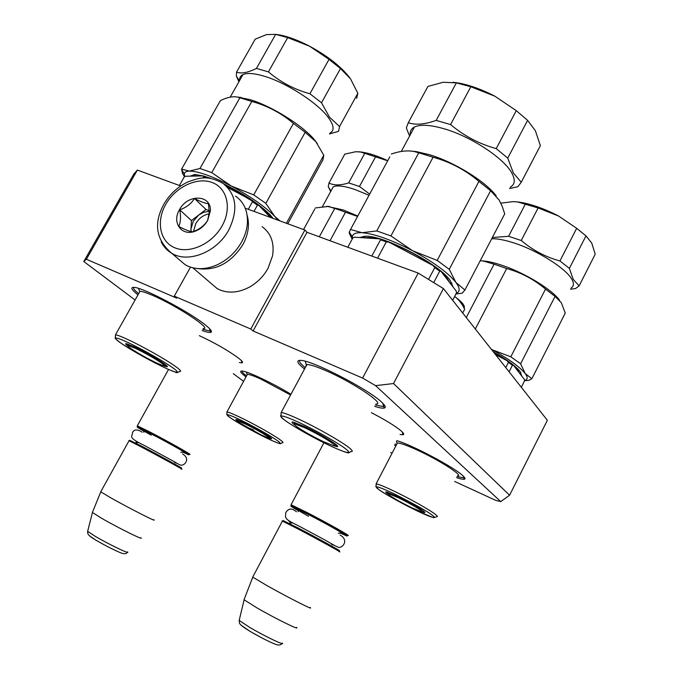 <?xml version="1.0" encoding="UTF-8"?>
<svg xmlns="http://www.w3.org/2000/svg" width="679" height="679" viewBox="0 0 679 679"><rect width="100%" height="100%" fill="white"/><g stroke="black" fill="none" stroke-linecap="round" stroke-linejoin="round"><path stroke-width="1.02" d="M500.762 501.611L375.58 385.638L362.611 378.067L418.213 273.085L443.421 288.583L547.367 420.301L509.581 495.237L500.762 501.611L495.857 500.431L454.658 481.445M362.611 378.067L253.097 330.97L250.772 329.026L304.888 230.028L307.001 232.294L253.097 330.97M86.369 259.259L83.789 261.517L133.805 174.087L137.379 170.081L86.369 259.259L176.761 298.14L174.274 296.163L250.772 329.026M243.574 381.369L233.287 373.654M135.087 299.999L83.789 261.517M392.114 453.131L390.697 452.477M199.337 335.655C215.065 343.014 228.127 350.5 238.533 358.122C242.148 360.965 243.32 362.552 242.03 362.866L239.364 362.527M371.388 412.671C385.358 419.911 395.322 426.039 401.297 431.046C403.708 433.202 404.302 434.441 403.08 434.764L400.075 434.501M137.973 294.873C131.463 289.653 130.181 287.149 134.119 287.378C143.091 287.531 189.441 311.933 205.185 324.817C210.897 329.391 212.697 331.921 210.592 332.413C209.166 332.651 206.357 332.023 202.172 330.529M304.54 369.003L302.783 367.568C296.935 362.552 296.282 360.159 300.822 360.388C312.306 360.379 368.324 389.245 381.547 402.061C385.349 405.558 386.224 407.57 384.161 408.079C382.506 408.418 379.357 407.841 374.715 406.356M245.993 376.921L245.374 376.455C240.51 372.729 239.398 370.912 242.055 371.023C247.266 371.116 272.712 383.151 290.968 394.261M396.867 440.646C412.442 445.152 454.293 467.381 462.781 475.648C465.022 477.702 465.556 478.89 464.377 479.221C463.171 479.501 460.583 478.975 456.602 477.634M395.815 446.035L394.55 445.084M509.581 495.237L393.523 383.542L375.58 385.638M443.421 288.583L393.523 383.542M418.213 273.085L307.001 232.294M245.229 208.19L304.888 230.028M174.274 296.163L190.485 267.136M137.379 170.081L180.69 185.97M246.545 375.911C243.303 373.425 241.783 371.795 241.996 371.014M138.643 293.676C134.654 290.408 132.965 288.295 133.576 287.336M210.948 330.317L209.573 330.902L202.826 329.34M464.444 477.396L463.443 477.829L457.179 476.514M396.392 444.923L395.144 443.956M305.261 367.67L304.336 366.906C300.415 363.562 298.896 361.381 299.795 360.354M384.696 405.507L382.871 406.466L375.419 405.024M340.23 533.032L346.426 535.824C351.654 537.776 325.547 523.076 305.796 512.993L291.631 506.127L291.274 504.862L305.856 511.907C326.2 522.287 353.08 537.437 347.673 535.434M291.274 504.862L291.478 505.583M296.638 508.724L297.75 509.377M291.631 506.127C289.441 505.337 291.512 506.78 297.843 510.447M283.202 520.623L297.937 527.872C318.544 538.617 345.492 553.521 338.337 550.185M283.406 520.555L282.15 520.954L297.096 528.5C317.755 539.287 345.127 554.378 339.025 551.594M296.494 627.371C300.585 630.952 275.054 618.391 256.823 607.807L244.033 599.727L252.783 577.142L266.957 585.587C287.268 597.053 315.217 611.227 309.989 607.459M252.783 577.142L252.919 576.692M244.033 599.727L244.27 599.099M182.685 452.078L188.278 454.667C193.277 456.594 165.6 441.044 147.878 431.997L137.778 427.091L137.455 425.92L147.852 430.953C166.109 440.264 194.61 456.296 189.433 454.31M137.455 425.92L137.608 426.488M143.176 429.866L143.838 430.248M137.778 427.091C135.961 426.429 137.862 427.728 143.456 430.978M129.85 440.331L140.409 445.517C158.784 455.1 187.345 470.87 180.682 467.729M130.02 440.281L128.84 440.637L139.518 446.035C158.012 455.685 187.014 471.659 181.251 468.994M140.909 537.709C144.865 541.044 117.823 527.693 101.502 518.204L92.386 512.467L100.781 491.868L110.881 497.877C129.044 508.138 158.64 523.186 153.658 519.664M92.386 512.467L92.582 511.983M464.173 308.088L464.674 309.284C462.051 303.768 458.783 299.558 454.871 296.647L454.871 296.647C462.085 302.002 465.183 305.796 464.164 308.037M462.713 313.044L464.674 309.284M178.348 258.92L185.248 264.785L188.643 266.457C197.36 269.852 206.883 269.3 217.212 264.802C227.575 259.913 235.689 252.333 241.571 242.072C244.898 235.995 246.833 229.825 247.377 223.552C248.064 211.39 244.126 202.249 235.571 196.129M222.109 225.869C232.167 208.037 227.049 187.633 211.789 182.379C196.672 176.863 175.343 187.217 165.718 204.43C155.881 221.566 159.955 241.911 175.004 247.869C189.899 254.082 212.272 243.795 222.109 225.869M207.681 220.386L210.397 210.651C211.144 194.389 187.557 193.888 179.494 209.667C171.558 222.61 181.726 236.742 195.365 231.132C200.602 229.069 204.702 225.487 207.681 220.386M207.621 220.42L209.268 212.502L208.453 203.675C205.364 203.462 200.704 201.739 194.474 198.48C191.172 203.793 186.258 207.57 179.731 209.811C181.047 216.813 180.724 222.356 178.747 226.43C184.994 229.706 189.628 231.514 192.658 231.853L196.01 230.478C200.933 228.178 204.803 224.825 207.621 220.42M179.731 209.811L191.453 220.582L190.85 231.522M194.474 198.48L205.983 209.463L191.453 220.582M209.259 210.685L205.983 209.463M209.276 211.339L203.895 212.196L198.709 215.031L193.277 221.286L191.003 228.764L191.138 231.59M210.371 211.432L209.947 211.381M193.498 231.547L195.773 223.578C199.049 218.146 203.53 214.895 209.208 213.826M197.708 268.57C215.914 271.048 230.996 263.036 242.938 244.542C248.404 234.255 249.787 224.443 247.105 215.107M210.626 283.016L216.966 288.431L220.149 290.026C229.468 293.617 239.407 292.539 249.974 286.801C257.613 282.345 263.613 276.217 267.984 268.426L272.559 255.805C274.528 242.955 271.031 233.237 262.086 226.659M432.455 515.369L432.735 515.582C436.716 518.433 434.67 519.342 415.752 510.226C395.085 499.676 382.735 492.742 378.687 489.423L378.381 489.203C374.205 486.3 374.689 484.543 394.202 493.854C415.981 504.964 428.729 512.136 432.455 515.369M396.731 444.278L397.402 442.98C400.109 442.971 406.22 445.101 415.726 449.371C438.125 459.377 464.428 476.174 457.51 475.86M520.903 372.669L520.25 374.104M422.049 511.924L424.383 512.569C428.109 513.137 411.415 503.097 397.631 496.536L386.326 491.885C385.231 491.757 385.706 492.428 387.751 493.896M422.907 511.151L423.891 511.38M493.387 351.9C506.78 359.522 515.692 366.066 520.114 371.532L521.786 376.098M475.308 329.001L506.678 268.553L494.083 264.156L466.278 317.551M524.494 380.435C527.778 379.654 528.016 377.363 525.207 373.552L520.606 363.791L555.057 296.4L561.321 302.724L565.242 313.112L531.869 378.712L525.207 373.552C519.681 366.753 508.393 358.673 491.358 349.329M559.572 300.262C552.265 289.78 525.47 273.298 503.147 265.701C495.712 263.121 489.355 261.559 484.093 260.999L480.392 260.795M571.073 288.023C573.865 286.377 574.171 283.567 571.998 279.587C566.49 268.876 538.464 250.95 514.818 243.235C505.21 240.052 497.503 238.558 491.706 238.762M570.479 289.195L575.588 288.541L579.119 285.851L573.22 279.383L569.367 268.392L559.946 260.957C545.627 257.035 532.718 250.22 521.226 240.51L538.107 207.969L558.503 215.99L576.683 228.314L559.946 260.957M500.796 203.123L513.205 201.629L517.695 201.977L538.107 207.969M525.427 203.963L508.596 236.292L521.226 240.51M509.097 371.803L512.441 365.26L513.383 365.2L524.4 379.493L524.536 380.902L521.294 387.268M495.5 354.582L507.026 360.693L508.435 362.416L505.779 367.602M507.026 360.693L513.383 365.2M512.441 365.26L508.435 362.416M387.14 492.071L388.032 492.869M520.606 363.791L510.803 356.806L492.3 349.787M524.511 380.63L528.822 380.41L531.869 378.712M480.197 260.787L483.083 260.982L494.083 264.156M506.678 268.553C521.031 272.483 533.974 279.324 545.526 289.093L510.803 356.806M555.057 296.4L545.526 289.093M508.596 236.292L492.343 237.54M569.367 268.392L585.977 235.893L576.683 228.314M585.977 235.893L591.74 243.065L595.211 254.201L579.119 285.851M558.503 215.99C543.548 208.275 530.095 203.607 518.145 201.986L513.782 201.646M411.516 507.637C401.561 502.723 394.075 498.522 389.05 495.033L388.032 493.514L398.225 497.673C408.52 502.749 416.159 507.035 421.124 510.523L421.88 511.907L411.516 507.637M345.492 448.768L345.891 449.065C351.255 452.952 350.653 455.414 329.417 445.441C307.612 435.001 288.965 423.518 284.968 420.326L284.543 420.012C278.976 416.108 277.397 412.459 299.312 422.61C322.304 433.533 342.157 445.865 345.492 448.768M305.771 366.719L306.271 364.606L306.942 364.538C310.065 364.53 316.151 366.473 325.207 370.369C352.308 381.878 386.275 404.642 375.945 404.013M347.784 247.258L352.8 237.973L354.43 237.192L379.722 238.864L388.88 242.123L433.134 265.557L434.789 267.577L428.534 279.434M377.558 258.173L386.283 241.894L383.355 240.816L380.503 239.831L371.795 256.059M386.283 241.894L388.88 242.123M451.9 283.058L451.577 285.061M333.873 445.78L336.877 446.595C342.462 447.512 320.785 434.059 304.209 426.404L293.005 422.024C291.274 421.795 291.809 422.728 294.61 424.842M335.12 444.932L336.784 445.22M359.675 237.54L365.319 236.25C383.312 235.07 438.736 263.825 450.067 280.283L453.037 286.954M362.017 237.692L363.469 236.334M456.254 293.404C460.209 291.783 460.082 288.108 455.881 282.405C448.03 272.695 433.626 262.153 412.671 250.772L390.934 235.936L433.092 157.214L418.756 152.8L376.752 230.928L362.051 232.71C355.915 232.413 352.681 233.78 352.342 236.81L352.477 238.567M390.934 235.936L376.752 230.928M449.252 269.308L490.603 190.706L499.09 199.982L502.188 206.255L504.718 213.868L464.903 290.043L455.881 282.405L449.252 269.308L437.183 260.422L412.671 250.772C391.477 239.84 374.604 233.822 362.051 232.71L350.534 229.468L349.269 232.091L349.32 233.389L352.163 239.135M503.385 216.423L504.718 213.868M496.213 195.925C485.782 181.607 454.344 162.086 429.51 154.719L416.516 151.638L410.88 151.035M510.218 187.217C514.962 184.586 515.522 179.901 511.89 173.162C504.141 158.249 470.437 136.123 443.514 128.603C429.977 124.783 420.293 124.265 414.47 127.024C411.236 128.704 409.827 131.319 410.243 134.849M509.539 188.516L517.848 186.75L521.234 182.261L513.307 172.873L507.748 158.105L496.222 148.616C479.306 143.965 464.088 135.953 450.576 124.571L470.827 86.751L494.872 96.197L516.269 110.652L496.222 148.616M456.356 82.872L436.173 120.404C424.859 124.444 415.556 125.216 408.274 122.729L427.897 86.454L443.192 82.261L456.246 82.846L470.827 86.751M436.173 120.404L450.576 124.571M433.703 282.608L439.72 271.193L440.951 271.286L456.254 291.13L456.509 292.912L452.655 300.288M379.722 238.864L380.503 239.831M433.134 265.557L440.951 271.286M439.72 271.193L434.789 267.577M293.464 422.109L294.89 423.56M455.651 294.024L462.204 293.184L464.903 290.043M350.534 229.468L389.822 156.841M391.342 154.023C399.719 151.111 407.256 150.263 413.952 151.468L418.756 152.8M433.092 157.214C450.058 161.865 465.327 169.92 478.916 181.386L437.183 260.422M490.603 190.706L478.916 181.386M408.274 122.729L406.339 127.966L409.59 136.046M507.748 158.105L527.608 120.344L516.269 110.652M527.608 120.344L535.391 130.75L540.382 145.637L521.234 182.261M538.803 148.659L540.382 145.637M427.897 86.454L426.098 89.789M494.872 96.197C482.472 89.755 470.725 85.435 459.624 83.228L453.105 82.261M323.535 441.706C312.264 436.249 303.275 431.182 296.57 426.497C294.16 424.689 293.6 423.84 294.89 423.942L305.083 427.88C316.813 433.55 326.005 438.744 332.668 443.472C334.925 445.195 335.341 445.967 333.924 445.789L323.535 441.706M276.981 440.365L277.329 440.612C281.938 443.701 282.685 445.814 266.491 438.014C248.013 428.559 236.173 421.939 230.962 418.171L230.597 417.916C225.886 414.827 223.79 411.975 240.349 419.877C257.782 428.364 273.883 438.031 276.981 440.365M246.825 375.394L247.394 374.341C249.38 374.35 253.853 375.92 260.812 379.052L290.57 395M269.147 438.176L271.201 438.787C274.8 439.432 257.12 428.822 244.593 422.864L236.317 419.452C235.392 419.325 235.825 419.911 237.616 421.209M269.894 437.463L270.641 437.666M330.019 240.739L345.484 212.238L339.924 210.159L334.73 208.478L319.308 236.81M357.808 216.015L343.218 209.947L326.769 206.28M369.028 195.263L354.421 189.314C344.049 185.919 336.988 185.095 333.236 186.844L331.157 190.646M364.835 153.182L348.666 182.889C340.552 185.511 333.992 185.562 328.976 183.041L344.788 154.133L355.728 151.731L360.574 151.994L387.684 160.787M348.666 182.889L359.463 186.496L375.682 156.611M237.217 419.681L237.913 420.284M303.547 229.536L314.793 208.971M315.362 207.944L328.381 206.433L334.73 208.478M345.484 212.238L357.578 216.44M369.673 194.084L359.463 186.496M328.976 183.041L328.246 186.581L330.69 191.512M344.788 154.133L344.117 155.355M387.751 160.66C377.651 155.992 368.892 153.123 361.5 152.054L358.393 151.748M261.33 435.01L239.814 423.009C237.76 421.591 237.124 420.912 237.896 420.963L245.365 424.027C254.302 428.432 261.602 432.515 267.271 436.257C269.232 437.624 269.784 438.261 268.926 438.159L261.33 435.01M172.05 367.28L172.517 367.602C178.636 371.719 181.497 375.572 163.792 367.271C145.348 358.427 126.489 347.071 121.6 343.574L121.117 343.243C114.929 339.161 110.227 334.297 128.297 342.657C147.564 351.824 167.645 363.995 172.05 367.28M139.059 292.929L139.984 291.299C142.132 291.325 146.35 292.691 152.631 295.399C176.574 305.542 212.773 329.468 203.259 328.56M179.392 185.494L184.153 177.066L185.426 176.268L203.199 175.886L209.93 178.263M207.409 178.008L203.624 176.676L202.868 178.025M164.157 365.981L166.703 366.728C171.88 367.721 148.794 353.521 134.145 346.765L126.387 343.71C125.021 343.498 125.505 344.287 127.839 346.052M165.158 365.192L166.423 365.472M190.035 176.175L194.966 174.511L203.089 175.895M203.887 176.107L210.855 178.407M223.841 183.958C243.846 193.871 259.183 204.082 269.86 214.581L273.119 218.4M192.861 176.116L194.033 174.528M278.017 220.191L274.698 216.346C264.997 206.569 250.568 196.486 231.429 186.105L211.755 172.644L251.799 101.443L239.874 97.776L199.982 168.485L189.348 171.091C186.267 171.21 184.586 172.152 184.289 173.934L184.739 176.693M211.755 172.644L199.982 168.485M317.297 143.549L315.277 140.825C304.251 126.515 272.024 106.085 249.83 99.567L236.648 96.919M279.935 220.896L274.698 216.346L265.837 203.377L305.185 132.278L315.871 141.673L323.773 155.253L286.402 223.264M287.794 223.773L322.992 159.692L323.773 155.253M329.909 133.152C334.645 130.623 334.076 125.369 328.212 117.374C317.475 102.639 285.443 82.108 263.146 75.895C253.751 73.222 247.02 72.789 242.963 74.597C240.502 75.776 239.398 77.729 239.645 80.462M329.476 133.95L338.575 131.31L339.551 126.549L329.434 117.085L321.523 102.758L309.913 93.77C294.465 89.526 280.631 82.227 268.426 71.889L287.701 37.617L309.616 46.223L329.018 59.379L309.913 93.77M275.649 34.383L256.441 68.418C247.962 72.645 241.317 73.892 236.513 72.161L255.202 39.161L266.516 34.595L275.649 34.383L287.701 37.617M256.441 68.418L268.426 71.889M253.98 211.398L257.417 205.194L258.826 205.381L270.446 217.424M203.199 175.886L203.624 176.676M227.889 187.659L250.992 199.906L252.469 201.739L248.268 209.31M250.992 199.906L258.826 205.381M257.417 205.194L252.469 201.739M127.058 343.863L128.178 344.94M265.837 203.377L253.734 194.89L231.429 186.105C212.332 176.217 198.302 171.218 189.348 171.091L181.59 169.113L182.49 173.425L184.561 176.812M181.59 169.113L220.395 100.611C227.244 97.258 233.05 96.095 237.803 97.139L239.874 97.776M251.799 101.443C267.288 105.695 281.165 113.02 293.43 123.434L253.734 194.89M305.185 132.278L293.43 123.434M236.513 72.161L236.377 76.099L238.906 81.769M321.523 102.758L340.468 68.528L329.018 59.379M340.468 68.528L350.517 78.849L357.841 93.252L339.551 126.549M356.662 98.387L357.841 93.252M349.982 78.102C341.35 66.797 327.889 56.17 309.616 46.223C298.87 40.613 289.093 36.895 280.291 35.07L275.165 34.281M156.815 363.104C147.216 358.444 138.694 353.666 131.259 348.768C127.966 346.494 126.931 345.399 128.17 345.492L135.231 348.251C145.17 353.063 153.878 357.952 161.347 362.909C164.505 365.124 165.396 366.142 164.038 365.964L156.815 363.104M308.597 516.303C290.901 506.339 290.612 505.626 307.74 514.173C326.276 523.645 349.702 536.97 341.189 533.176M282.311 643.021C285.435 646.179 264.377 636.096 249.516 627.26L239.161 620.436L239.347 619.681M260.074 636.97L249.889 631.266M249.583 631.088L241.07 625.172M151.23 435.231C138.007 427.694 137.642 427.057 150.127 433.321C166.737 441.8 191.733 455.965 183.525 452.222M127.593 551.9C130.614 554.828 108.309 544.1 95.009 536.181L87.642 531.334L87.786 530.749M104.252 544.847L95.747 540.085M95.383 539.864L89.458 535.782M228.823 229.892C238.431 209.786 236.47 194.27 222.95 183.33C206.552 174.486 199.176 178.153 188.389 181.7C178.042 186.521 169.903 193.965 163.962 204.031C153.378 223.433 155.932 239.831 171.643 253.216C188.066 263.639 217.076 252.087 228.823 229.892M161.186 241.783C163.546 246.681 167.026 250.492 171.643 253.216L185.248 264.785M493.709 352.316L506.958 360.659M514.521 366.677L517.619 369.936L519.359 372.958M376.098 483.855C378.627 484.212 384.62 486.639 394.075 491.138C409.87 498.666 430.291 510.192 435.587 514.529C437.548 516.108 437.887 516.838 436.597 516.736L433.711 517.746L418.51 511.559C403.878 504.641 384.543 493.879 378.322 489.169C373.891 484.017 376.692 488.294 376.098 483.855L397.402 442.98M424.774 512.322L424.231 512.085M364.912 237.879C367.5 237.302 371.303 237.548 376.302 238.635M390.646 243.057C405.057 248.658 418.612 255.839 431.309 264.589M443.098 274.061L447.198 278.483L449.821 282.778M281.199 412.45C284.111 412.857 290.06 415.141 299.04 419.299C316.813 427.507 341.588 441.605 349.184 447.775C352.588 450.508 353.165 451.764 350.933 451.543C349.227 452.766 348.259 453.182 348.03 452.783C348.522 453.037 344.516 452.239 332.863 447.054C316.558 439.619 293.269 426.599 284.484 419.978C277.753 414.266 282.014 416.023 280.936 415.302L281.199 412.45L306.942 364.538M226.939 411.941C228.789 412.212 233.177 413.995 240.086 417.288C253.488 423.679 273.051 434.653 279.867 439.593C282.914 441.783 283.754 442.818 282.379 442.691L280.529 443.71C279.502 443.421 281.259 444.507 271.965 440.595C258.903 434.679 238.881 423.62 230.554 417.899C224.053 412.824 228.127 414.996 226.871 414.105L226.939 411.941L247.394 374.341M194.865 176.073L199.677 175.963M224.919 184.79L255.499 202.987M259.276 205.847L267.39 212.994L271.362 217.755M115.506 334.772C117.518 335.078 121.634 336.665 127.856 339.551C142.505 346.315 165.982 359.573 175.411 366.38C180.393 369.962 181.777 371.634 179.579 371.405C177.533 372.763 176.209 373.017 175.606 372.185C173.875 371.574 171.422 371.141 155.101 362.968C141.572 355.872 130.224 349.286 121.074 343.218C111.882 336.529 116.296 338.049 115.345 337.429L115.506 334.772L139.984 291.299M167.221 366.635L166.601 366.346M241.376 360.574L242.03 362.866M402.206 431.895L403.08 434.764M209.522 328.619L210.592 332.413M382.684 403.148L384.161 408.079M463.434 476.268L464.377 479.221M323.917 442.776L291.045 504.777M298.259 511.754L297.589 509.335L307.833 514.241C323.043 522.032 344.805 534.076 341.834 533.312L338.329 533.176M288.974 523.246L292.547 522.838M282.413 521.065L252.715 577.082M281.938 643.497C280.945 645.075 278.993 645.423 276.09 644.541C269.173 641.85 260.32 637.352 249.541 631.054C236.36 622.779 240.154 623.297 239.161 620.436L244.126 599.803M168.536 369.452L137.277 425.86M143.906 432.328L143.167 430.002L150.237 433.397C163.843 440.357 186.733 453.029 184.111 452.358L180.775 452.214M135.129 442.793L138.491 442.453M129.044 440.722L100.73 491.825M127.279 552.273C126.379 554.14 123.884 554.2 119.81 552.451C112.536 549.303 104.388 545.093 95.34 539.83C87.328 534.942 87.701 533.974 87.642 531.334L92.454 512.526M209.268 212.502L210.397 210.651M196.002 230.461L195.365 231.132M291.817 523.11L288.864 521.082M288.982 521.099L289.585 521.217M333.381 545.11L331.624 544.371M340.137 535.111C348.607 539.754 343.447 547.427 339.084 547.393C338.77 547.8 334.178 545.407 325.3 540.187L300.542 526.921C287.76 520.403 286.835 519.995 285.494 516.77L285.783 512.637C287.395 509.878 290.833 506.695 296.443 511.779M137.862 442.683L135.664 440.926M176.311 463.163L174.545 462.391M182.583 453.988C190.697 458.758 184.62 465.573 181.386 465.14C180.75 465.395 178.263 464.173 173.926 461.474L143.201 444.864C126.693 436.869 132.906 436.478 132.413 432.752C134.111 429.213 137.345 429.026 142.115 432.192M192.844 267.806L216.966 288.431M397.003 443.039L396.494 441.375M424.061 511.525L424.383 512.569M520.606 373.688L521.158 375.292M484.093 260.999L483.083 260.982M518.145 201.986L517.695 201.969M388.032 493.514L388.074 492.377M306.271 364.606L305.312 361.27M364.368 237.845L365.234 236.25M336.478 445.212L336.877 446.595M414.47 127.024L401.264 151.476M352.342 236.81L349.269 232.091M416.516 151.638L413.952 151.468M459.624 83.228L456.246 82.846M294.89 423.942L294.992 422.55M247.08 374.375L246.418 372.092M270.955 437.93L271.201 438.787M333.236 186.844L322.559 206.399M329.578 206.475L328.381 206.433M331.012 190.926L328.526 187.2M361.5 152.054L360.574 151.994M246.07 426.879L253.292 429.858L254.387 431.479M237.896 420.963L237.956 419.936M139.484 291.342L138.686 288.456M194.797 176.073L195.662 174.545M166.363 365.472L166.703 366.728M242.963 74.597L230.206 97.148M184.289 173.934L181.531 169.419M241.104 97.436L237.803 97.139M239.449 80.809L236.377 76.099M280.291 35.07L276.684 34.578M128.17 345.492L128.263 344.253"/></g></svg>
